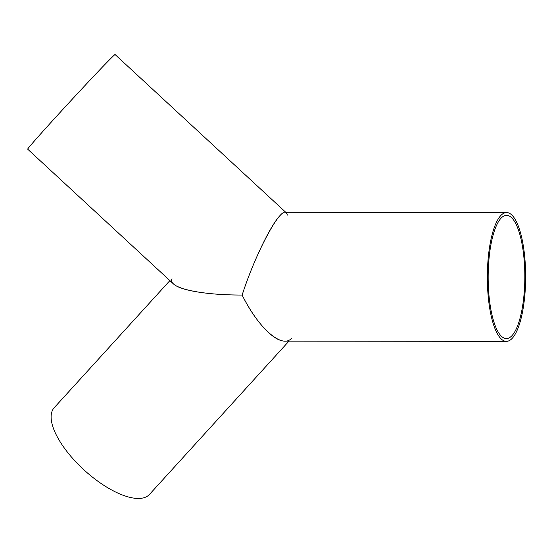 <?xml version="1.0" encoding="UTF-8"?>
<svg xmlns="http://www.w3.org/2000/svg" width="553" height="553" viewBox="0 0 553 553"><rect width="100%" height="100%" fill="white"/><g stroke="black" fill="none" stroke-linecap="round" stroke-linejoin="round"><path stroke-width="0.83" d="M524.88 258.597A64.404 19.161 -89.9 0 1 506.424 341.374A64.404 19.161 -89.9 0 1 487.525 286.24A64.404 19.161 -89.9 0 1 501.094 215.235A64.404 19.161 -89.9 0 1 506.569 212.559A64.404 19.161 -89.9 0 1 524.88 258.597M501.329 217.91A61.618 18.332 90.1 0 0 488.34 285.832A61.618 18.332 90.1 0 0 506.424 338.581A61.618 18.332 90.1 0 0 524.825 276.984A61.618 18.332 90.1 0 0 506.569 215.352A61.618 18.332 90.1 0 0 501.329 217.91M280.606 214.979C270.998 224.11 252.666 262.274 242.145 295.053C255.368 321.784 273.59 341.436 284.871 341.118L506.424 341.374M285.77 212.304L115.079 54.547A64.404 1.127 132.7 0 0 111.035 58.252A64.404 1.127 132.7 0 0 61.549 110.842A64.404 1.127 132.7 0 0 27.65 149.144L173.538 283.979C180.319 290.546 208.357 295.067 242.145 295.053C255.645 252.673 280.91 205.654 286.33 212.822L287.436 215.096M169.882 280.599L54.222 407.699A64.404 25.963 42.3 0 0 83.468 469.421A64.404 25.963 42.3 0 0 149.49 494.403L288.977 341.118M291.507 338.332C282.085 349.074 258.5 328.399 242.145 295.053C199.274 295.15 167.386 287.74 171.997 278.753M285.016 212.304L506.569 212.559"/></g></svg>
